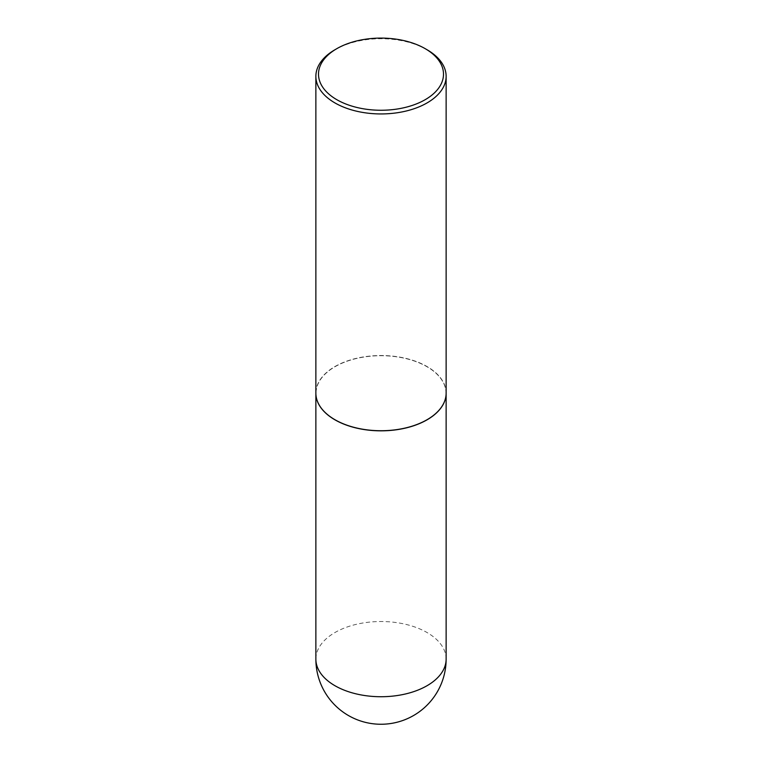 <?xml version="1.0" encoding="UTF-8"?>
<svg xmlns="http://www.w3.org/2000/svg" width="762" height="762" viewBox="0 0 762 762"><rect width="100%" height="100%" fill="white"/><g stroke="black" fill="none" stroke-linecap="round" stroke-linejoin="round"><path stroke-width="0.57" stroke-dasharray="3.81 2.86" d="M446.132 393.182A65.132 37.605 0 0 0 427.053 366.646A65.132 37.605 0 0 0 356.121 358.483A65.132 37.605 0 0 0 315.868 393.182M427.006 419.748A64.999 37.529 0 0 0 426.958 366.703A64.999 37.529 0 0 0 335.042 366.703A64.999 37.529 0 0 0 335.042 419.767M446.132 393.125A65.132 37.605 0 0 0 427.053 366.541A65.132 37.605 0 0 0 356.073 358.388A65.132 37.605 0 0 0 315.868 393.125M427.053 49.749A65.132 37.605 0 0 0 334.947 49.749M446.132 659.12A65.132 37.605 0 0 0 427.053 632.536A65.132 37.605 0 0 0 334.947 632.536A65.132 37.605 0 0 0 315.868 659.12"/><path stroke-width="1.14" d="M315.868 393.182A65.132 37.605 0 0 0 315.868 393.23A65.132 37.605 0 0 0 334.947 419.824A65.132 37.605 0 0 0 405.927 427.977A65.132 37.605 0 0 0 446.132 393.23A65.132 37.605 0 0 0 446.132 393.182M336.814 48.663A62.484 36.071 0 0 0 336.814 99.689A62.484 36.071 0 0 0 425.186 99.689A62.484 36.071 0 0 0 425.186 48.663A62.484 36.071 0 0 0 336.814 48.663L334.947 49.749A65.132 37.605 0 0 0 315.868 76.333L315.868 393.125A65.132 37.605 0 0 0 334.947 419.719L335.042 419.767A64.999 37.529 0 0 0 426.958 419.767A64.999 37.529 0 0 0 427.006 419.748M335.042 419.767L334.947 419.719A65.132 37.605 0 0 0 427.053 419.719A65.132 37.605 0 0 0 446.132 393.125L446.132 76.333A65.132 37.605 0 0 0 427.053 49.749L425.186 48.663L427.053 49.749M315.868 76.333A65.132 37.605 0 0 0 334.947 102.927A65.132 37.605 0 0 0 405.927 111.081A65.132 37.605 0 0 0 446.132 76.333M446.132 659.12A65.132 65.132 0 0 1 413.566 715.528A65.132 65.132 0 0 1 315.868 659.12A65.132 37.605 0 0 0 334.947 685.714A65.132 37.605 0 0 0 427.053 685.714A65.132 37.605 0 0 0 446.132 659.12L446.132 393.23M315.868 659.12L315.868 393.23"/></g></svg>
